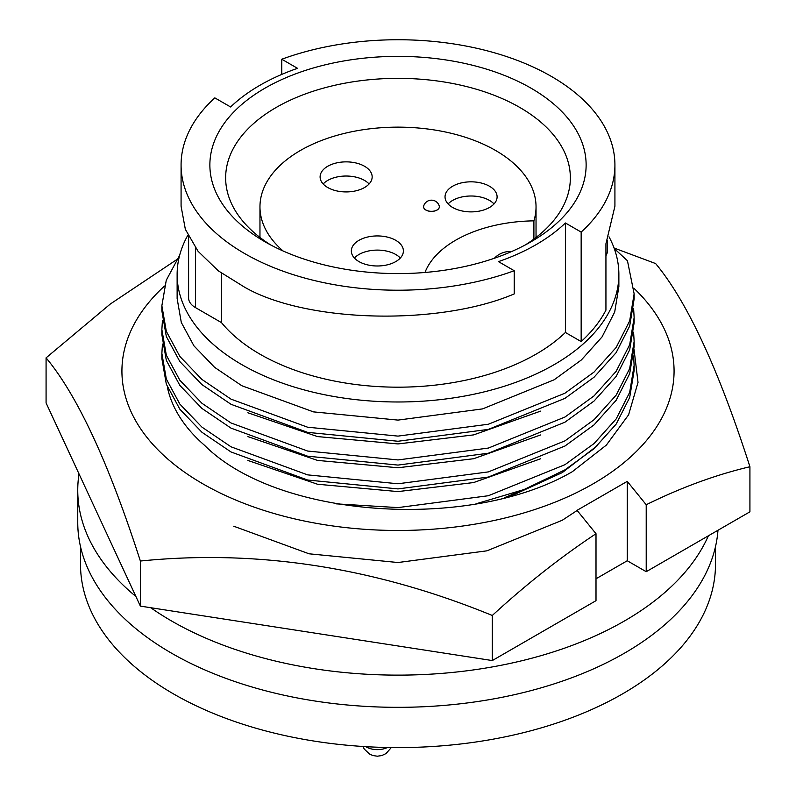 <?xml version="1.0" encoding="UTF-8"?>
<svg xmlns="http://www.w3.org/2000/svg" width="796" height="796" viewBox="0 0 796 796"><rect width="100%" height="100%" fill="white"/><g stroke="black" fill="none" stroke-linecap="round" stroke-linejoin="round"><path stroke-width="1.19" d="M167.299 386.816A232.303 134.116 0 0 0 204.662 445.422C277.456 518.435 469.809 531.41 572.304 471.71L606.363 445.093L628.611 414.786L638.024 382.388L634.074 349.703M233.735 526.226L309.097 553.807L398 562.523L486.903 550.832L562.265 520.266L577.04 510.535M511.191 495.928L562.265 472.605L597.657 445.402M633.944 288.311A276.083 159.399 180 0 1 568.503 496.435A276.083 159.399 180 0 1 202.781 483.789A276.083 159.399 180 0 1 164.493 286.043M176.573 259.725L110.375 303.973L46.078 357.852L46.078 402.935L140.375 606.114L140.375 561.031C257.406 549.19 374.707 567.329 492.296 615.477C525.907 584.533 560.474 557.28 596.005 533.728L577.04 510.335L627.248 481.361L646.213 504.744C681.286 487.441 715.853 474.774 749.922 466.735C718.559 369.225 687.127 301.495 655.625 263.556L614.064 248.024M749.922 466.735L749.922 511.818L646.213 571.697L646.213 504.744M140.375 606.114L492.296 660.561L596.005 600.682L596.005 533.728M492.296 660.561L492.296 615.477M46.078 357.852C77.441 395.463 108.873 463.192 140.375 561.031M646.213 571.697L627.248 560.752L596.005 578.782M627.248 560.752L627.248 481.361M283.028 250.949A138.036 79.7 180 0 1 259.964 206.841A138.036 79.7 180 0 1 345.175 133.211A138.036 79.7 180 0 1 495.61 150.484A138.036 79.7 180 0 1 536.036 206.841A138.036 79.7 180 0 1 533.897 220.85L533.897 239.069M395.771 240.332A26.029 15.024 0 0 0 367.404 237.079A26.029 15.024 0 0 0 351.335 250.959A26.029 15.024 0 0 0 358.956 261.585A26.029 15.024 0 0 0 387.324 264.839A26.029 15.024 0 0 0 403.393 250.959A26.029 15.024 0 0 0 395.771 240.332M354.409 258.043A26.029 15.024 180 0 1 395.771 254.501A26.029 15.024 180 0 1 400.318 258.043M489.47 186.234A26.029 15.024 0 0 0 461.103 182.971A26.029 15.024 0 0 0 445.034 196.861A26.029 15.024 0 0 0 452.665 207.487A26.029 15.024 0 0 0 481.033 210.741A26.029 15.024 0 0 0 497.102 196.861A26.029 15.024 0 0 0 489.47 186.234M448.108 203.945A26.029 15.024 180 0 1 489.47 200.403A26.029 15.024 180 0 1 494.027 203.945M364.538 166.264A26.029 15.024 0 0 0 336.171 163.011A26.029 15.024 0 0 0 320.101 176.891A26.029 15.024 0 0 0 327.723 187.518A26.029 15.024 0 0 0 356.091 190.781A26.029 15.024 0 0 0 372.16 176.891A26.029 15.024 0 0 0 364.538 166.264M323.166 183.976A26.029 15.024 180 0 1 364.538 180.433A26.029 15.024 180 0 1 369.085 183.976M425.89 209.995A7.89 4.557 0 0 0 434.487 210.98A7.89 4.557 0 0 0 439.352 206.781A7.89 4.557 0 0 0 439.253 206.055A8.089 8.089 0 0 0 423.681 206.055A7.89 4.557 0 0 0 423.581 206.781A7.89 4.557 0 0 0 425.89 209.995M423.581 206.811A7.89 4.557 0 0 0 423.581 206.841A7.89 4.557 0 0 0 425.89 210.064A7.89 4.557 0 0 0 434.487 211.049A7.89 4.557 0 0 0 439.352 206.841A7.89 4.557 0 0 0 439.352 206.811M79.003 473.869A320.251 184.901 0 0 0 77.749 490.227L77.749 522.435A320.251 184.901 0 0 0 171.548 653.178A320.251 184.901 0 0 0 514.256 694.719A320.251 184.901 0 0 0 717.972 530.265M150.713 607.716A320.251 184.901 0 0 0 171.548 620.97A320.251 184.901 0 0 0 482.854 668.521A320.251 184.901 0 0 0 708.37 535.808M715.495 546.653L715.495 564.294A317.495 183.299 180 0 1 519.499 733.643A317.495 183.299 180 0 1 173.498 693.913A317.495 183.299 180 0 1 80.505 564.294L80.505 546.653M525.211 244.999A172.354 99.51 0 0 0 570.354 177.856A172.354 99.51 0 0 0 519.878 107.5A172.354 99.51 0 0 0 332.041 85.928A172.354 99.51 0 0 0 225.646 177.856A172.354 99.51 0 0 0 270.789 244.999M264.969 241.785A188.135 108.614 180 0 1 264.969 241.775A188.135 108.614 180 0 1 264.969 88.177A188.135 108.614 180 0 1 531.032 88.177A188.135 108.614 180 0 1 531.032 241.775A188.135 108.614 180 0 1 264.969 241.785M514.226 270.72L514.226 293.913C438.805 326.091 306.331 322.798 244.611 287.197L218.383 270.889L198.065 251.287L185.349 229.308L181.08 206.234L181.08 164.981A216.92 125.241 0 0 0 244.611 253.536A216.92 125.241 0 0 0 514.226 270.72L498.465 261.625A195.229 112.714 0 0 0 565.399 222.98L581.16 232.084A216.92 125.241 0 0 0 614.92 164.981A216.92 125.241 0 0 0 502.505 55.232A216.92 125.241 0 0 0 281.774 59.232L297.535 68.327A195.229 112.714 0 0 0 230.601 106.972L214.84 97.878A216.92 125.241 0 0 0 181.08 164.981M188.602 236.681L188.602 297.973A23.661 13.661 0 0 0 195.527 307.634L221.487 322.619A195.229 112.714 0 0 0 259.954 354.17A195.229 112.714 0 0 0 565.399 332.469L581.16 341.574L581.16 232.084M221.487 322.619L221.487 273.197M609.02 236.81A220.87 127.519 180 0 1 618.87 274.471L618.87 286.62L614.701 311.992L602.055 336.917L581.408 359.931L554.175 379.772L482.525 408.905L398 420.099L313.475 411.88L241.825 385.732L214.592 367.334L193.945 345.852L181.299 322.46L177.13 298.55L177.13 274.471A220.87 127.519 180 0 1 187.866 235.198M618.87 274.471A220.87 127.519 180 0 1 482.525 392.279A220.87 127.519 180 0 1 241.825 364.638A220.87 127.519 180 0 1 177.13 274.471M614.92 164.981L614.92 206.234L605.935 243.765L605.935 310.142A216.92 125.241 0 0 1 581.16 341.574M281.774 74.416L281.774 59.232M565.399 222.98L565.399 332.469M605.935 255.695A23.661 13.661 0 0 0 607.398 250.959L607.398 240.641M179.637 255.337L166.264 280.272L161.867 305.734L166.324 331.355L179.846 356.419L201.915 379.433L231.029 399.154L307.634 427.213L398 436.108L488.366 424.238L564.971 393.194L594.085 372.03L616.154 347.484L629.676 320.887L634.133 293.824L627.457 260.76L614.253 248.541M634.133 293.824L634.133 298.968L629.676 326.032L616.154 352.628L594.085 377.185L564.971 398.348L488.366 429.392L398 441.253L307.634 432.367L231.029 404.308L201.915 384.587L179.846 361.563L166.324 336.509L161.867 310.888L161.867 305.734M540.564 411.134L473.63 434.895L398 443.929L317.514 436.576L247.874 412.786M633.606 308.311L634.133 317.654L629.676 344.718L616.154 371.314L594.085 395.861L564.971 417.024L488.366 448.068L398 459.939L307.634 451.043L231.029 422.984L201.915 403.264L179.846 380.249L166.324 355.185L161.867 329.564L162.454 320.221M634.133 317.654L634.133 322.798L629.676 349.862L616.154 376.458L594.085 401.015L564.971 422.178L488.366 453.223L398 465.083L307.634 456.198L231.029 428.139L201.915 408.418L179.846 385.393L166.324 360.339L161.867 334.718L161.867 329.564M540.564 434.964L473.63 458.725L398 467.759L317.514 460.406L247.874 436.616M633.606 332.141L634.133 341.484L629.676 368.548L616.154 395.144L594.085 419.691L564.971 440.855L488.366 471.899L398 483.769L307.634 474.874L231.029 446.815L201.915 427.094L179.846 404.079L166.324 379.015L161.867 353.394L162.454 344.051M634.133 341.484L634.133 346.628L629.676 373.692L616.154 400.288L594.085 424.845L564.971 446.009L488.366 477.053L398 488.913L307.634 480.028L231.029 451.969L201.915 432.248L179.846 409.224L166.324 384.17L161.867 358.548L161.867 353.394M540.564 458.795L473.63 482.555L398 491.59L317.514 484.237L247.874 460.446M633.606 355.971L634.133 365.314L629.676 392.378L616.154 418.975L594.085 443.521L564.971 464.685L488.366 495.729L398 507.599L336.439 503.868M634.133 365.314L634.133 370.458L629.676 397.522L616.154 424.119L594.085 448.675L564.971 469.839L524.037 489.55L475.948 503.838M540.564 482.625L504.256 497.779M77.749 490.227A320.251 184.901 0 0 0 135.907 596.483M424.974 272.471A114.375 66.038 180 0 1 533.897 220.85M365.782 746.648A15.582 8.995 0 0 0 366.349 746.996A15.582 8.995 0 0 0 387.443 747.494M195.527 307.634L195.527 247.954M536.036 237.437L536.036 206.841M259.964 237.437L259.964 206.841M391.314 747.553L386.07 753.543L381.811 755.553L377.394 756.2L373.025 755.583L369.563 754.111L364.299 749.116L362.916 746.479M511.639 251.536A21.691 21.691 0 0 0 494.356 258.262"/></g></svg>
